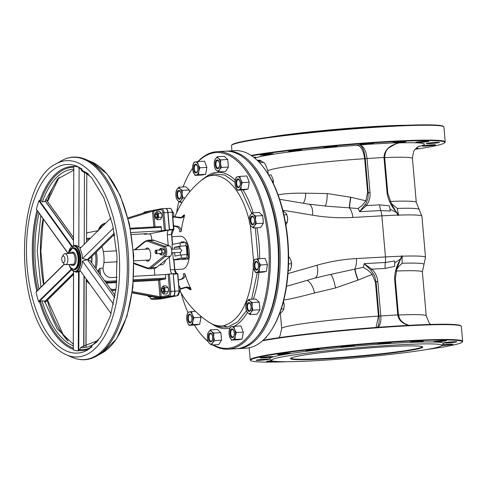 <?xml version="1.0" encoding="UTF-8"?>
<svg xmlns="http://www.w3.org/2000/svg" width="487" height="487" viewBox="0 0 487 487"><rect width="100%" height="100%" fill="white"/><g stroke="black" fill="none" stroke-linecap="round" stroke-linejoin="round"><path stroke-width="0.73" d="M253.368 267.497C250.16 301.185 240.304 320.574 223.807 325.663C218.937 326.576 214.103 325.486 209.3 322.412L209.16 322.321M174.93 216.776A87.934 87.934 0 0 1 201.387 180.342L201.393 180.342C218.03 165.69 240.59 184.524 249.216 220.465M250.336 225.238L253.648 261.659M234.959 182.205L224.732 175.052L214.177 173.962L206.938 176.647L201.393 180.342M180.111 291.275A87.934 87.934 0 0 0 209.3 322.406C213.446 324.567 211.285 324.494 220.897 327.094L227.539 327.063L237.711 321.87L246.465 310.761M251.621 299.237L257.331 272.483M258.073 258.761L255.322 227.873M251.724 213.336L241.144 189.997M171.941 236.725L180.415 236.25A16.485 7.932 86.8 0 1 189.175 251.195A16.485 7.932 86.8 0 1 182.248 269.177L174.583 269.579A4.395 2.112 -93.2 0 0 176.586 273.53M173.609 216.952L180.811 218.024L184.244 216.733A87.916 76.916 79 0 0 181.127 231.532C181.219 228.744 180.044 227.015 177.615 226.345A92.153 13.186 -175.8 0 0 176.148 226.632C178.577 227.301 179.746 229.024 179.66 231.812A87.763 12.559 4.2 0 1 181.127 231.532M183.13 216.088L183.544 215.169L182.716 216.654L181.261 217.665M180.695 217.64L182.99 217.123L184.591 214.962L184.25 216.727M178.382 279.958L180.756 279.319A92.153 2.752 -14.1 0 0 182.223 279.033C184.506 278.107 185.364 276.263 184.798 273.517A87.916 76.916 79 0 0 190.466 287.823L191.123 289.588L189.419 287.768L186.953 287.336M186.393 287.482L188.384 287.981L190.07 289.795L189.419 288.84M62.604 262.085L64.053 263.844A5.497 2.642 -93.2 0 0 65.55 264.666A5.497 2.642 -93.2 0 0 67.857 258.67A5.497 2.642 -93.2 0 0 64.941 253.69A5.497 2.642 -93.2 0 0 63.541 254.671L62.299 256.582A3.299 1.589 86.8 0 1 64.394 257.057A3.299 1.589 86.8 0 1 64.637 261.385A3.299 1.589 86.8 0 1 62.604 262.085A3.299 1.589 86.8 0 1 61.752 259.589A3.299 1.589 86.8 0 1 62.299 256.582M155.511 253.203A1.759 0.846 -93.2 0 0 155.657 253.429A1.759 0.846 -93.2 0 0 156.138 253.69A1.759 0.846 -93.2 0 0 156.875 251.773A1.759 0.846 -93.2 0 0 155.937 250.178A1.759 0.846 -93.2 0 0 155.493 250.488A1.759 0.846 -93.2 0 0 155.371 250.726M155.024 252.077A1.321 0.633 86.8 0 1 155.243 250.872A1.321 0.633 86.8 0 1 156.083 251.061A1.321 0.633 86.8 0 1 156.181 252.79A1.321 0.633 86.8 0 1 155.365 253.076A1.321 0.633 86.8 0 1 155.024 252.077M98.009 271.551A19.565 9.411 86.8 0 0 98.788 269.475L99.884 268.319L102.964 268.142A19.565 9.411 86.8 0 0 103.895 255.742A19.565 9.411 86.8 0 0 101.929 246.592M155.974 299.219A4.395 2.112 -93.2 0 0 156.114 299.225A4.395 2.112 -93.2 0 0 156.254 299.207L172.976 295.962A4.395 2.112 -93.2 0 0 174.687 291.183L173.153 273.694L165.403 274.558L165.708 278.059A0.877 0.42 86.8 0 1 165.367 279.014L158.531 280.232L159.967 296.638L161.154 296.516L159.724 280.104M106.33 283.136L116.71 282.557M133.432 281.626L158.531 280.232M160.801 226.54L130.315 228.239L160.777 226.54A0.877 0.42 86.8 0 1 160.801 226.54A0.877 0.42 86.8 0 1 161.27 227.338L161.574 230.832L165.483 230.181L163.949 212.691L162.761 212.813L164.296 230.308M89.462 239.147A19.565 9.411 -93.2 0 0 86.576 238.393L90.405 238.216M135.149 249.782L144.383 242.337A13.411 6.447 86.8 0 1 148.425 241.558L163.675 247.037A4.614 2.222 86.8 0 1 165.543 251.097A4.614 2.222 86.8 0 1 164.436 255.736L150.641 266.858A13.411 6.447 86.8 0 1 146.599 267.637L147.317 268.459M150.641 266.858L151.603 267.625L156.607 267.345A14.287 6.873 -93.2 0 1 154.081 268.544L149.077 268.824L147.062 268.422M144.383 242.337L144.962 241.485M148.425 241.558L149.241 240.651A14.287 6.873 -93.2 0 0 147.488 240.286L144.596 241.619M163.675 247.037L164.49 246.136L149.241 240.651L154.245 240.371A14.287 6.873 -93.2 0 0 152.492 240.012L147.488 240.286M164.436 255.736L165.397 256.509A5.497 2.642 -93.2 0 0 166.737 250.975A5.497 2.642 -93.2 0 0 164.49 246.136L169.494 245.856L154.245 240.371M156.607 267.345L170.401 256.229L165.397 256.509L151.603 267.625A14.287 6.873 -93.2 0 1 149.077 268.824M170.401 256.229A5.497 2.642 -93.2 0 0 171.734 250.695A5.497 2.642 -93.2 0 0 169.494 245.856M145.455 249.21A6.593 3.172 86.8 0 1 147.147 248.011A6.593 3.172 86.8 0 1 150.678 254.421A6.593 3.172 86.8 0 1 147.878 261.184A6.593 3.172 86.8 0 1 146.07 260.18M155.061 226.857L153.697 211.23L152.504 211.352L153.868 226.924M153.697 211.23L152.516 211.242L128.178 218.785M144.079 233.833L144.115 234.235L148.425 234.022L169.33 229.967L167.802 212.478L163.949 212.691A4.395 2.112 -93.2 0 0 161.617 208.71A4.395 2.112 -93.2 0 0 161.477 208.722A0.877 0.767 79 0 0 160.783 209.641L153.673 211.023L153.922 210.189L153.332 210.25L152.516 211.242M167.802 212.478A4.395 2.112 -93.2 0 0 165.464 208.491L161.386 208.734L153.807 210.207L161.3 208.759M132.379 291.567L159.992 296.747L161.154 296.516M159.992 296.747L160.984 297.703L161.574 297.642L161.167 296.723L168.283 295.341A0.877 0.767 -101 0 0 169.129 296.175A4.395 2.112 -93.2 0 0 170.84 291.396L169.646 291.524A3.519 1.692 86.8 0 1 168.283 295.341M159.827 297.934L160.984 297.703M156.254 299.207L152.407 299.42L159.773 297.934M151.914 210.475L127.953 217.89M165.403 274.558L133.773 276.318M117.063 277.249L111.517 277.56A8.79 7.695 -101 0 1 103.055 269.244L102.964 268.142M153.332 210.25L152.766 210.311M169.33 229.967L165.483 230.181M144.115 234.235L146.94 233.669L131.447 234.533M183.38 259.078L185.644 258.804L183.38 259.078M182.576 259.072L182.503 258.195L185.565 257.927L185.644 258.804M181.146 242.739L181.085 242.021L184.153 241.747L184.214 242.471M171.527 249.307L180.379 248.814L181.761 250.385L180.58 252.327L171.722 252.82M131.106 232.53L161.574 230.832M114.731 235.465L113.136 235.556M187.032 254.494L180.488 255.042L187.032 254.494L186.265 245.752L179.721 246.294L179.916 248.839M180.488 255.042L174.985 256.107L174.681 252.656M174.376 249.149L174.218 247.366L179.758 247.055M186.338 246.544L186.88 246.44L187.647 255.182L186.88 254.567M174.218 247.366L179.721 246.294M186.284 245.959L186.88 246.44M172.422 249.259L172.002 244.462L180.001 242.91L185.754 242.477L187.3 243.731L188.639 259.035L187.093 257.781L181.341 258.213L173.342 259.766L172.727 252.765M188.639 259.035L173.962 259.857M176.647 273.524L174.76 269.597L173.956 259.748L173.342 259.766M154.574 275.161A4.395 2.112 -93.2 0 0 154.671 272.86L154.294 268.526M151.804 240.048L151.609 237.875A4.395 2.112 -93.2 0 0 149.278 233.894A4.395 2.112 -93.2 0 0 149.138 233.912L148.754 233.961M182.223 279.033L178.388 280.062M184.798 273.517A87.763 2.618 165.9 0 1 183.337 273.797C183.909 276.543 183.051 278.387 180.756 279.319M173.64 225.755L177.615 226.345M176.148 226.632L173.682 226.266M173.889 229.28L172.228 212.229L173.549 229.761A0.438 0.384 79 0 0 173.591 229.754L173.591 229.754A0.438 0.384 79 0 0 173.896 229.304L169.482 229.517L169.001 230.059A4.395 2.112 -93.2 0 0 167.291 234.837L168.216 245.399M179.289 290.958L177.846 273.889A0.438 0.438 0 0 0 177.384 273.487L173.159 273.718L177.384 273.487L177.846 273.889L179.283 290.934M177.792 273.877A0.438 0.384 79 0 0 177.414 273.487M173.159 273.718L174.876 291.171A4.395 2.112 86.8 0 1 173.171 295.95L156.443 299.195A4.395 2.112 86.8 0 1 156.309 299.213A4.395 2.112 86.8 0 1 156.211 299.213M165.562 208.491A4.395 2.112 86.8 0 1 165.659 208.485A4.395 2.112 86.8 0 1 167.991 212.466L169.482 229.517M165.598 260.101A10.994 5.284 86.8 0 1 161.593 264.825L159.602 264.934M169.245 257.16L170.353 269.816A4.395 2.112 -93.2 0 0 172.276 273.743M176.611 212.746A98.045 47.154 86.8 0 1 178.814 201.484M183.136 186.953A98.045 47.154 86.8 0 1 191.409 170.054A98.045 47.154 86.8 0 1 192.584 168.307M198.203 161.544A98.045 47.154 86.8 0 1 268.495 242.368A98.045 47.154 86.8 0 1 213.379 344.918M208.095 341.338A98.045 47.154 86.8 0 1 200.522 333.747A98.045 47.154 86.8 0 1 194.398 325.054M187.879 312.404A98.045 47.154 86.8 0 1 181.079 292.961M212.752 344.954A98.922 47.58 -93.2 0 0 228.062 349.185A98.922 47.58 -93.2 0 0 269.603 241.296A98.922 47.58 -93.2 0 0 217.062 151.646A98.922 47.58 -93.2 0 0 197.929 161.562M192.584 168.265A98.922 47.58 -93.2 0 0 191.902 169.287L191.409 170.054M200.522 333.747L201.101 334.453A98.922 47.58 -93.2 0 0 208.205 341.673M217.062 151.646L225.146 151.201A98.922 47.58 86.8 0 1 252.102 165.933A98.922 47.58 86.8 0 1 277.681 240.846A98.922 47.58 86.8 0 1 261.3 331.099A98.922 47.58 86.8 0 1 236.146 348.735L228.062 349.185M261.3 331.099L261.799 330.332A98.045 47.154 -93.2 0 0 252.68 166.639L252.102 165.933M237.011 348.674A98.922 47.58 -93.2 0 0 237.875 348.643A98.922 47.58 -93.2 0 0 279.416 240.748A98.922 47.58 -93.2 0 0 226.875 151.104A98.922 47.58 -93.2 0 0 226.011 151.165M246.958 160.436A98.045 47.154 86.8 0 1 278.686 247.293A98.045 47.154 86.8 0 1 256.801 337.138M226.875 151.104L234.959 150.653A98.922 47.58 86.8 0 1 261.921 165.391A98.922 47.58 86.8 0 1 287.5 240.298A98.922 47.58 86.8 0 1 271.113 330.551A98.922 47.58 86.8 0 1 245.959 348.193L237.875 348.643M271.113 330.551L271.612 329.79A98.045 47.154 -93.2 0 0 262.499 166.091L261.921 165.391M365.134 204.863A1.321 0.511 38 0 1 366.248 205.593L359.607 211.711L366.084 203.347L367.953 198.325L368.257 192.773L370.035 192.59C370.345 197.582 369.085 201.916 366.248 205.593L379.617 204.844L389.369 205.818L390.318 211.041L380.773 210.53A13.192 6.343 86.8 0 1 379.617 204.844M389.862 209.167L397.149 212.868C391.913 207.407 388.577 200.906 387.122 193.369L383.981 157.453L364.66 158.701L367.612 192.493A25.501 12.266 86.8 0 1 368.257 192.773L365.262 158.579C364.288 150.586 362.358 145.984 359.467 144.767C363.436 145.869 365.962 150.416 367.046 158.397L370.035 192.59M397.149 212.868L398.123 215.102A76.94 4.432 175 0 0 381.857 215.838A12.309 5.923 86.8 0 0 380.773 210.53L359.607 211.711A12.309 5.923 -93.2 0 0 358.103 208.515L362.322 205.313L365.828 200.778L367.612 192.493M398.123 215.102L398.299 215.577A59.024 29.232 -80.1 0 1 398.585 215.09L397.27 208.412L391.244 203.463M391.451 203.803L398.299 215.577M387.122 193.369L387.81 193.376L384.669 157.459C385.01 152.662 386.483 149.43 389.083 147.756C395.712 143.714 399.249 142.04 399.699 142.728L399.62 142.74M384.669 157.459L383.981 157.453C384.432 149.387 390.373 144.371 401.805 142.411L399.699 142.728M358.103 208.515L349.374 207.852A13.192 1.138 100.2 0 1 350.658 197.217A76.477 27.735 10.9 0 1 350.89 197.265L365.828 200.778M303.316 203.274A13.192 6.727 89.8 0 0 305.714 193.205L327.215 193.558A13.192 2.855 -90.8 0 1 324.92 206.123M278.126 194.903C284.511 193.57 293.704 193.004 305.714 193.205M327.215 193.558L350.658 197.217M394.567 263.004L401.142 258.53L401.72 256.205A76.94 4.432 175 0 0 385.454 256.941L381.857 215.838L352.801 217.452A12.309 5.923 86.8 0 0 349.374 207.852L328.104 206.324M398.463 142.995L399.316 142.892A85.73 4.937 -5 0 1 418.327 146.587M363.844 144.688L360.964 144.688A6.593 0.377 175 0 1 360.404 144.584A6.593 0.377 175 0 1 366.942 143.628A6.593 0.377 175 0 1 373.547 143.434A6.593 0.377 175 0 1 368.026 144.292L363.844 144.688M396.132 142.892L393.252 142.886A6.593 0.377 175 0 1 392.692 142.782A6.593 0.377 175 0 1 399.23 141.833A6.593 0.377 175 0 1 405.829 141.638A6.593 0.377 175 0 1 400.308 142.496L396.132 142.892M268.173 174.048L267.911 171.101A72.545 4.176 175 0 1 364.66 158.701C363.326 150.075 360.764 145.595 356.977 145.254L360.964 144.688M267.923 137.389A85.511 4.925 -5 0 1 406.584 125.256M251.115 155.426A106.616 6.136 -5 0 1 389.691 141.388A106.616 6.136 -5 0 1 445.203 141.93L443.907 127.064A106.616 6.136 175 0 0 443.7 126.73A106.616 6.136 175 0 0 388.395 126.523A106.616 6.136 175 0 0 231.629 145.278A106.616 6.136 175 0 0 231.483 145.65L231.934 150.818M231.629 145.278L232.031 144.809A106.178 6.112 -5 0 1 337.126 129.828A106.178 6.112 -5 0 1 443.225 126.328L443.7 126.73M445.203 141.93A106.616 6.136 -5 0 1 445.057 142.301L444.661 142.77A106.178 6.112 175 0 0 372.914 142.892A106.178 6.112 175 0 0 251.7 155.816M415.247 149.272A106.178 6.112 175 0 0 444.661 142.77M259.516 162.64A106.178 6.112 175 0 0 263.564 162.542M415.685 148.76A6.593 0.377 175 0 0 417.992 148.267A6.593 0.377 175 0 0 416.263 148.164M425.821 146.051A6.593 0.377 175 0 0 435.53 144.864A6.593 0.377 175 0 0 428.925 145.059A6.593 0.377 175 0 0 422.387 146.015A6.593 0.377 175 0 0 425.821 146.051M429.674 143.592A6.593 0.377 175 0 0 439.377 142.411A6.593 0.377 175 0 0 432.773 142.606A6.593 0.377 175 0 0 426.235 143.562A6.593 0.377 175 0 0 429.674 143.592M419.24 142.46A6.593 0.377 175 0 0 428.95 141.279A6.593 0.377 175 0 0 422.345 141.474A6.593 0.377 175 0 0 415.807 142.423A6.593 0.377 175 0 0 419.24 142.46M327.301 147.579A6.593 0.377 175 0 0 337.004 146.398A6.593 0.377 175 0 0 330.405 146.593A6.593 0.377 175 0 0 323.867 147.549A6.593 0.377 175 0 0 327.301 147.579M292.066 151.256A6.593 0.377 175 0 0 301.776 150.075A6.593 0.377 175 0 0 295.171 150.27A6.593 0.377 175 0 0 288.633 151.226A6.593 0.377 175 0 0 292.066 151.256M263.51 155.085A6.593 0.377 175 0 0 273.213 153.904A6.593 0.377 175 0 0 266.614 154.099A6.593 0.377 175 0 0 260.076 155.055A6.593 0.377 175 0 0 263.51 155.085M254.214 157.672A6.593 0.377 175 0 0 255.675 157.307A6.593 0.377 175 0 0 253.624 157.21M258.5 161.568A6.593 0.377 175 0 0 261.556 161.13M260.892 160.783A6.593 0.377 175 0 0 257.854 160.923M363.247 267.314L354.737 269.147A12.309 5.923 -93.2 0 0 356.399 258.554L385.454 256.941A12.309 5.923 -93.2 0 1 385.32 262.481A13.192 6.343 -93.2 0 0 385.18 268.416L394.671 266.377L394.689 260.959L385.32 262.481L364.154 263.656L370.838 270.096A1.321 0.402 -46.4 0 0 371.812 269.159L364.154 263.656A12.309 5.923 86.8 0 1 363.247 267.314L368.002 270.248L372.184 274.272L375.471 282.32L378.429 316.112L376.098 327.465M370.838 270.096L374.533 275.733L376.043 281.803L377.827 281.614C377.267 276.64 375.258 272.489 371.812 269.159L385.18 268.416M378.247 327.301C380.317 324.951 381.175 321.116 380.816 315.807L377.827 281.614M375.471 282.32A25.501 12.266 -93.2 0 0 376.043 281.803L379.038 315.996C379.422 321.274 378.904 325.06 377.48 327.361M401.72 256.205L401.812 255.724A59.037 27.534 66.6 0 0 402.183 256.192L402.073 263.26L398.804 266.438L396.576 269.579M401.142 258.53C396.911 264.514 394.738 271.32 394.61 278.948L395.298 278.96L396.82 268.909L401.812 255.724M394.61 278.948L397.751 314.864C398.463 319.886 402.061 323.386 408.55 325.353M307.011 280.384A13.192 6.568 -103.7 0 1 314.444 293.01L335.476 287.969A13.192 2.727 79.3 0 0 330.186 274.51L354.737 269.147A13.192 1.528 -109.6 0 0 357.915 280.153A76.477 19.675 -20.4 0 0 358.134 280.068L372.263 274.37M286.533 286.295L314.499 278.223L328.883 274.759A219.826 192.316 -101 0 1 330.186 274.51L328.64 274.808M283.787 300.065C289.881 299.158 300.102 296.802 314.444 293.01M335.476 287.969L357.915 280.153M422.29 346.616L422.29 346.616A65.946 3.799 -5 0 1 325.231 358.444A65.946 3.799 -5 0 1 290.897 358.109L290.897 358.109M325.06 358.925A66.39 3.823 175 0 0 392.205 352.929A66.39 3.823 175 0 0 422.637 346.805A66.39 3.823 175 0 0 356.295 348.99A66.39 3.823 175 0 0 290.587 358.353A66.39 3.823 175 0 0 325.06 358.925M315.966 360.684A85.511 4.925 -5 0 1 271.612 360.52A85.511 4.925 -5 0 1 356.204 347.895A85.511 4.925 -5 0 1 441.703 345.642A85.511 4.925 -5 0 1 315.966 360.684M462.102 342.16L462.504 341.685A106.616 6.136 175 0 0 462.65 341.32A106.616 6.136 175 0 0 407.138 340.778A106.616 6.136 175 0 0 250.227 359.905A106.616 6.136 175 0 0 250.434 360.24L250.908 360.642A106.178 6.112 -5 0 1 355.942 344.96A106.178 6.112 -5 0 1 462.102 342.16A106.178 6.112 -5 0 1 426.21 349.581M287.549 361.713A106.178 6.112 -5 0 1 250.908 360.642M262.469 340.815A106.616 6.136 -5 0 1 405.835 325.913A106.616 6.136 -5 0 1 461.14 326.113A106.616 6.136 -5 0 1 461.347 326.454L462.65 341.32M441.703 345.642L443.298 343.743A87.27 5.022 175 0 0 356.04 346.044A87.27 5.022 175 0 0 269.707 358.931L271.612 360.52M441.819 345.502A6.593 0.377 175 0 0 443.267 345.435A6.593 0.377 175 0 0 452.971 344.254A6.593 0.377 175 0 0 449.257 344.236A6.593 0.377 175 0 0 442.336 344.881M447.115 342.982A6.593 0.377 175 0 0 456.824 341.801A6.593 0.377 175 0 0 450.219 341.996A6.593 0.377 175 0 0 443.681 342.951A6.593 0.377 175 0 0 447.115 342.982M436.687 341.85A6.593 0.377 175 0 0 446.39 340.663A6.593 0.377 175 0 0 439.791 340.863A6.593 0.377 175 0 0 433.253 341.813A6.593 0.377 175 0 0 436.687 341.85M413.573 342.209A6.593 0.377 175 0 0 423.276 341.022A6.593 0.377 175 0 0 416.671 341.223A6.593 0.377 175 0 0 410.139 342.172A6.593 0.377 175 0 0 413.573 342.209M381.284 344.005A6.593 0.377 175 0 0 390.988 342.824A6.593 0.377 175 0 0 384.389 343.018A6.593 0.377 175 0 0 377.851 343.974A6.593 0.377 175 0 0 381.284 344.005M344.741 346.969A6.593 0.377 175 0 0 354.451 345.782A6.593 0.377 175 0 0 347.846 345.983A6.593 0.377 175 0 0 341.308 346.933A6.593 0.377 175 0 0 344.741 346.969M309.513 350.646A6.593 0.377 175 0 0 319.216 349.465A6.593 0.377 175 0 0 312.617 349.66A6.593 0.377 175 0 0 306.079 350.61A6.593 0.377 175 0 0 309.513 350.646M280.956 354.475A6.593 0.377 175 0 0 290.66 353.294A6.593 0.377 175 0 0 284.055 353.489A6.593 0.377 175 0 0 277.517 354.445A6.593 0.377 175 0 0 280.956 354.475M263.412 357.878A6.593 0.377 175 0 0 273.122 356.697A6.593 0.377 175 0 0 266.517 356.892A6.593 0.377 175 0 0 259.979 357.848A6.593 0.377 175 0 0 263.412 357.878M259.565 360.331A6.593 0.377 175 0 0 269.274 359.15A6.593 0.377 175 0 0 262.67 359.345A6.593 0.377 175 0 0 256.132 360.301A6.593 0.377 175 0 0 259.565 360.331M271.734 360.611A6.593 0.377 175 0 0 266.559 361.433A6.593 0.377 175 0 0 269.993 361.47A6.593 0.377 175 0 0 273.816 361.177M461.14 326.113L460.665 325.718A106.178 6.112 175 0 0 378.789 327.264A106.178 6.112 175 0 0 263.017 340.316M73.263 344.254L57.064 328.688L44.5 301.063L42.046 300.826L39.526 301.782L38.503 301.496A92.512 44.494 86.8 0 1 36.056 292.151L64.412 264.222M80.294 270.729L78.09 271.216A13.192 6.343 86.8 0 1 76.465 271.764L75.315 271.825A13.192 6.343 -93.2 0 0 80.915 258.305A13.192 6.343 -93.2 0 0 73.847 245.491L68.296 253.502M75.199 271.831A13.63 6.556 -93.2 0 0 78.559 271.618A0.438 0.371 57.5 0 0 78.09 271.216M98.35 340.316L82.096 346.689L80.678 347.688L79.259 350.524L78.267 350.902L78.559 271.618L80.532 271.052M79.107 270.894L78.778 350.75M78.267 350.902A92.512 44.494 86.8 0 1 73.294 349.916L73.586 271.484M114.518 234.192L90.168 258.177L87.508 259.559L82.461 261.062A13.192 6.343 -93.2 0 1 79.771 269.999L111.115 313.628M72.813 247.749L73.586 247.706A10.994 5.284 86.8 0 1 78.644 253.526A10.994 5.284 86.8 0 1 78.772 265.056A10.994 5.284 86.8 0 1 74.803 269.652L74.036 269.695A10.994 5.284 -93.2 0 0 78.005 265.098A10.994 5.284 -93.2 0 0 77.877 253.569A10.994 5.284 -93.2 0 0 72.813 247.749L68.338 253.502M71.516 252.223L72.673 252.163A6.593 3.172 86.8 0 1 75.71 255.651A6.593 3.172 86.8 0 1 75.789 262.572A6.593 3.172 86.8 0 1 73.403 265.33L72.253 265.391A6.593 3.172 -93.2 0 0 74.633 262.633A6.593 3.172 -93.2 0 0 74.554 255.718A6.593 3.172 -93.2 0 0 71.516 252.223A6.593 3.172 -93.2 0 0 69.83 253.417M86.966 259.589L82.473 258.603A13.192 6.343 -93.2 0 0 79.85 248.613L110.951 217.981M81.122 247.359L78.821 247.177A13.192 6.343 -93.2 0 0 75.388 245.405L73.847 245.491M87.508 259.559L90.162 260.63L115.175 295.451M45.559 199.627L46.137 199.615L73.537 237.747M68.217 253.508L36.361 209.173A92.512 44.494 86.8 0 1 38.875 200.808L40.975 200.875L42.412 201.874L44.847 201.563L57.643 178.966L73.787 170.152M73.507 245.527L73.799 166.231A92.512 44.494 86.8 0 1 79.113 167.285L78.821 247.177M73.519 274.455L45.76 301.794L44.469 302.202M82.461 261.062L113.52 304.284M114.323 233.06L87.386 259.583L114.798 297.734M82.473 258.603L113.38 228.166M84.214 244.316L84.476 172.167M79.935 167.625L82.169 171.241L89.133 174.87M86.534 242.027L86.789 173.366M70.438 264.392A6.593 3.172 -93.2 0 0 72.253 265.391M155.937 217.409A2.198 1.059 -93.2 0 0 156.071 217.604A2.198 1.059 -93.2 0 0 156.674 217.926A2.198 1.059 -93.2 0 0 156.698 217.926A2.198 1.059 -93.2 0 0 157.605 215.65A2.198 1.059 -93.2 0 0 156.43 213.537A2.198 1.059 -93.2 0 0 156.4 213.543A2.198 1.059 -93.2 0 0 155.87 213.933A2.198 1.059 -93.2 0 0 155.755 214.134M156.077 213.963A1.796 0.864 86.8 0 1 157.051 216.198A1.796 0.864 86.8 0 1 155.81 217.275A1.796 0.864 86.8 0 1 155.639 214.28A1.796 0.864 86.8 0 1 156.077 213.963M173.664 213.635L173.67 213.683A3.519 1.692 86.8 0 1 173.67 213.683A3.519 1.692 86.8 0 1 173.81 214.688L173.402 212.679L172.331 211.352M172.97 218.091L173.676 216.727L173.81 214.688A3.519 1.692 86.8 0 1 173.798 215.875A3.519 1.692 86.8 0 1 173.792 215.905M172.495 212.728L173.402 212.679M172.855 216.776L173.676 216.727M162.439 291.743A2.198 1.059 -93.2 0 0 162.579 291.938A2.198 1.059 -93.2 0 0 163.175 292.261A2.198 1.059 -93.2 0 0 164.04 291.056A2.198 1.059 -93.2 0 0 163.869 288.809A2.198 1.059 -93.2 0 0 162.932 287.872A2.198 1.059 -93.2 0 0 162.372 288.267A2.198 1.059 -93.2 0 0 162.262 288.468M163.364 289.059A1.796 0.864 86.8 0 1 163.382 291.317A1.796 0.864 86.8 0 1 162.311 291.61A1.796 0.864 86.8 0 1 162.141 288.614A1.796 0.864 86.8 0 1 163.364 289.059M180.172 288A3.519 1.692 86.8 0 1 180.178 288.018A3.519 1.692 86.8 0 1 180.306 288.894L179.861 286.892L178.887 285.741M179.319 292.614L180.202 290.934L180.306 288.894A3.519 1.692 86.8 0 1 180.3 290.203A3.519 1.692 86.8 0 1 180.293 290.246M179.344 290.983L180.202 290.934M178.991 286.94L179.861 286.892M168.277 288.645L168.283 288.675A3.519 1.692 86.8 0 1 168.283 288.675A3.519 1.692 86.8 0 1 168.411 289.54L167.96 287.531L166.11 285.839L163.084 286.009L163.729 286.867A3.519 1.692 -93.2 0 0 162.061 287.196A3.519 1.692 -93.2 0 0 161.495 289.059A3.519 1.692 -93.2 0 0 161.489 290.386A3.519 1.692 -93.2 0 0 161.617 291.244A3.519 1.692 -93.2 0 0 162.591 293.253L161.623 291.281M163.79 294.087L162.591 293.253A3.519 1.692 -93.2 0 0 164.265 292.93L163.79 294.087L166.816 293.917L168.313 291.573L168.411 289.54A3.519 1.692 86.8 0 1 168.405 290.867A3.519 1.692 86.8 0 1 168.405 290.909M161.501 289.016L162.061 287.196L163.084 286.009M164.935 287.701L164.831 289.735A3.519 1.692 -93.2 0 0 163.729 286.867L164.935 287.701L167.96 287.531M165.288 291.743L164.265 292.93A3.519 1.692 -93.2 0 0 164.831 289.735L165.288 291.743L168.313 291.573M161.775 214.31L161.781 214.347A3.519 1.692 86.8 0 1 161.781 214.347A3.519 1.692 86.8 0 1 161.909 215.205L161.459 213.203L159.608 211.504L156.577 211.675L157.228 212.539A3.519 1.692 -93.2 0 0 155.554 212.862A3.519 1.692 -93.2 0 0 154.994 214.724A3.519 1.692 -93.2 0 0 154.988 216.051A3.519 1.692 -93.2 0 0 155.116 216.91A3.519 1.692 -93.2 0 0 156.083 218.919L155.116 216.928M157.289 219.753L156.083 218.919A3.519 1.692 -93.2 0 0 157.758 218.596L157.289 219.753L160.314 219.582L161.812 217.239L161.909 215.205A3.519 1.692 86.8 0 1 161.903 216.532A3.519 1.692 86.8 0 1 161.897 216.575M154.994 214.682L155.554 212.862L156.577 211.675M158.427 213.367L158.33 215.406A3.519 1.692 -93.2 0 0 157.228 212.539L158.427 213.367L161.459 213.203M158.78 217.409L157.758 218.596A3.519 1.692 -93.2 0 0 158.33 215.406L158.78 217.409L161.812 217.239M149.6 295.81L149.119 296.93L152.315 296.601M147.652 295.743A3.519 1.692 -93.2 0 0 147.926 296.059L147.628 295.737M149.119 296.93L147.926 296.059A3.519 1.692 -93.2 0 0 149.399 296.066M164.6 250.531L164.606 250.562A2.855 1.376 86.8 0 1 164.606 250.562A2.855 1.376 86.8 0 1 164.709 251.262L164.344 249.63L162.841 248.254L160.4 248.394L160.929 249.094A2.855 1.376 -93.2 0 0 159.572 249.356A2.855 1.376 -93.2 0 0 159.286 249.989M159.48 253.502A2.855 1.376 -93.2 0 0 159.998 254.281A2.855 1.376 -93.2 0 0 161.361 254.013L160.972 254.957L163.413 254.817L164.703 252.339A2.855 1.376 86.8 0 1 164.703 252.376M162.189 253.051L161.361 254.013A2.855 1.376 -93.2 0 0 161.824 251.42A2.855 1.376 -93.2 0 0 160.929 249.094L161.903 249.77L162.189 253.051L164.63 252.917L164.709 251.262A2.855 1.376 86.8 0 1 164.703 252.339M159.182 250.294L160.4 248.394M160.972 254.957L159.444 253.502M161.903 249.77L164.344 249.63M181.121 194.38A4.462 2.143 -93.2 0 0 179.971 191.001A4.462 2.143 -93.2 0 0 177.225 191.957A4.462 2.143 -93.2 0 0 177.548 197.813A4.462 2.143 -93.2 0 0 180.385 198.453A4.462 2.143 -93.2 0 0 181.121 194.38M175.886 192.834L176.939 189.419A6.593 3.172 -93.2 0 0 175.88 192.907A6.593 3.172 -93.2 0 0 175.868 195.403A6.593 3.172 -93.2 0 0 176.105 197.016A6.593 3.172 -93.2 0 0 177.932 200.778A6.593 3.172 -93.2 0 0 181.067 200.169A6.593 3.172 -93.2 0 0 182.138 194.185A6.593 3.172 -93.2 0 0 180.074 188.81A6.593 3.172 -93.2 0 0 176.939 189.419L178.857 187.191L180.074 188.81L182.321 190.368L182.138 194.185L182.984 197.941L181.067 200.169L180.178 202.336L177.932 200.778L176.714 199.159L176.111 197.046M182.175 202.227L180.178 202.336M185.084 197.825L182.984 197.941M189.498 192.085L189.309 189.979L185.845 186.801L178.857 187.191M189.309 189.979L182.321 190.368M180.756 192.834A3.719 1.79 86.8 0 1 180.689 197.412A3.719 1.79 86.8 0 1 178.504 197.941A3.719 1.79 86.8 0 1 178.157 191.726A3.719 1.79 86.8 0 1 180.756 192.834M189.437 314.03A4.462 2.143 -93.2 0 0 187.872 319.996A4.462 2.143 -93.2 0 0 191.202 322.126A4.462 2.143 -93.2 0 0 190.788 314.681A4.462 2.143 -93.2 0 0 189.437 314.03M186.704 316.562L187.952 312.234L191.574 311.528L192.249 314.663L193.96 317.737L192.828 321.219L192.724 324.646L189.102 325.353L187.392 322.272A6.593 3.172 -93.2 0 0 190.399 325.03A6.593 3.172 -93.2 0 0 192.828 321.219A6.593 3.172 -93.2 0 0 192.249 314.663A6.593 3.172 -93.2 0 0 189.248 311.911A6.593 3.172 -93.2 0 0 186.819 315.716A6.593 3.172 -93.2 0 0 186.698 316.58A6.593 3.172 -93.2 0 0 186.929 320.689A6.593 3.172 -93.2 0 0 187.392 322.272L186.935 320.732M200.187 321.609A6.136 2.952 -93.2 0 0 200.565 319.478M189.102 325.353L196.091 324.963L199.713 324.257L200.948 317.347L193.96 317.737M200.948 317.347L200.358 315.807M195.409 311.315L191.574 311.528M199.713 324.257L192.724 324.646M189.059 315.284A3.719 1.79 86.8 0 1 191.391 316.039A3.719 1.79 86.8 0 1 191.592 320.872A3.719 1.79 86.8 0 1 189.321 321.615A3.719 1.79 86.8 0 1 188.974 315.399A3.719 1.79 86.8 0 1 189.059 315.284M209.148 333.832A4.462 2.143 -93.2 0 0 208.899 340.023A4.462 2.143 -93.2 0 0 211.93 341.125A4.462 2.143 -93.2 0 0 211.516 333.674A4.462 2.143 -93.2 0 0 209.148 333.832M207.432 335.506L208.485 332.091L210.402 329.863L211.62 331.483L213.866 333.041L213.683 336.858L214.53 340.614L212.612 342.842L211.723 345.009L209.477 343.451A6.593 3.172 -93.2 0 0 212.612 342.842A6.593 3.172 -93.2 0 0 213.683 336.858A6.593 3.172 -93.2 0 0 211.62 331.483A6.593 3.172 -93.2 0 0 208.485 332.091A6.593 3.172 -93.2 0 0 207.425 335.58A6.593 3.172 -93.2 0 0 207.413 338.075A6.593 3.172 -93.2 0 0 207.651 339.689A6.593 3.172 -93.2 0 0 209.477 343.451L208.259 341.831L207.657 339.719M221.317 337.941A6.136 2.952 -93.2 0 0 221.061 335.026M211.723 345.009L218.712 344.619L221.518 340.224L220.855 332.651L213.866 333.041M220.855 332.651L217.391 329.474L210.402 329.863M221.518 340.224L214.53 340.614M209.203 335.677A3.719 1.79 86.8 0 1 209.702 334.399A3.719 1.79 86.8 0 1 212.064 334.934A3.719 1.79 86.8 0 1 212.338 339.816A3.719 1.79 86.8 0 1 210.049 340.614A3.719 1.79 86.8 0 1 209.203 335.677M230.162 331.404A4.462 2.143 -93.2 0 0 230.96 336.681A4.462 2.143 -93.2 0 0 233.571 336.925A4.462 2.143 -93.2 0 0 233.157 329.48A4.462 2.143 -93.2 0 0 230.162 331.404M229.067 331.385L230.321 327.033L233.943 326.327L234.618 329.462L236.329 332.536L235.197 336.018L235.093 339.445L232.768 339.829A6.593 3.172 -93.2 0 0 235.197 336.018A6.593 3.172 -93.2 0 0 234.618 329.462A6.593 3.172 -93.2 0 0 231.617 326.71A6.593 3.172 -93.2 0 0 229.188 330.515A6.593 3.172 -93.2 0 0 229.067 331.385A6.593 3.172 -93.2 0 0 229.298 335.488A6.593 3.172 -93.2 0 0 229.761 337.077A6.593 3.172 -93.2 0 0 232.768 339.829L231.471 340.151L229.304 335.531M242.556 336.414A6.136 2.952 -93.2 0 0 242.794 335.391A6.136 2.952 -93.2 0 0 242.934 334.283M242.526 330.095A6.136 2.952 -93.2 0 0 241.942 328.573M231.471 340.151L238.46 339.762L242.082 339.055L243.317 332.146L240.931 325.943L233.943 326.327M243.317 332.146L236.329 332.536M242.082 339.055L235.093 339.445M230.71 333.345A3.719 1.79 86.8 0 1 231.343 330.198A3.719 1.79 86.8 0 1 233.711 330.734A3.719 1.79 86.8 0 1 233.985 335.616A3.719 1.79 86.8 0 1 231.69 336.414A3.719 1.79 86.8 0 1 230.71 333.345M265.324 338.033L265.926 337.996L266.517 336.7M246.836 307.407A4.462 2.143 -93.2 0 0 250.336 310.657A4.462 2.143 -93.2 0 0 249.922 303.206A4.462 2.143 -93.2 0 0 247.664 303.212A4.462 2.143 -93.2 0 0 246.836 307.407M245.838 305.039L246.891 301.623L248.808 299.395L250.026 301.015L252.278 302.573L252.089 306.39L252.936 310.146L251.018 312.374A6.593 3.172 -93.2 0 0 252.089 306.39A6.593 3.172 -93.2 0 0 250.026 301.015A6.593 3.172 -93.2 0 0 246.891 301.623A6.593 3.172 -93.2 0 0 245.832 305.112A6.593 3.172 -93.2 0 0 245.819 307.607A6.593 3.172 -93.2 0 0 246.063 309.221A6.593 3.172 -93.2 0 0 247.883 312.983A6.593 3.172 -93.2 0 0 251.018 312.374L250.135 314.541L247.883 312.983L246.666 311.363L246.069 309.251M259.729 307.474A6.136 2.952 -93.2 0 0 259.687 305.994A6.136 2.952 -93.2 0 0 259.474 304.552M250.135 314.541L257.124 314.152L259.93 309.756L259.267 302.183L255.797 299.006L248.808 299.395M259.267 302.183L252.278 302.573M259.93 309.756L252.936 310.146M247.816 308.922A3.719 1.79 86.8 0 1 248.108 303.931A3.719 1.79 86.8 0 1 250.476 304.466A3.719 1.79 86.8 0 1 250.744 309.348A3.719 1.79 86.8 0 1 248.455 310.146A3.719 1.79 86.8 0 1 247.816 308.922M279.873 312.904L280.92 312.843L282.917 310.828L283.878 308.874L284.183 305.039A6.593 3.172 86.8 0 1 284.14 307.096A6.593 3.172 86.8 0 1 284.134 307.151M283.897 302.944A6.593 3.172 86.8 0 1 283.909 302.993A6.593 3.172 86.8 0 1 284.183 305.039L283.471 301.319M281.224 309.02L283.878 308.874M254.707 268.27A4.462 2.143 -93.2 0 0 257.733 269.354A4.462 2.143 -93.2 0 0 257.313 261.909A4.462 2.143 -93.2 0 0 254.652 262.645A4.462 2.143 -93.2 0 0 254.707 268.27M253.222 263.808L254.476 259.461L258.098 258.755L258.774 261.89L260.484 264.965L259.352 268.447A6.593 3.172 -93.2 0 0 258.774 261.89A6.593 3.172 -93.2 0 0 255.772 259.139A6.593 3.172 -93.2 0 0 253.343 262.943A6.593 3.172 -93.2 0 0 253.222 263.808A6.593 3.172 -93.2 0 0 253.453 267.917A6.593 3.172 -93.2 0 0 253.916 269.5A6.593 3.172 -93.2 0 0 256.923 272.257A6.593 3.172 -93.2 0 0 259.352 268.447L259.248 271.874L255.626 272.574L253.459 267.96M266.687 262.523A6.136 2.952 -93.2 0 0 266.419 261.72A6.136 2.952 -93.2 0 0 266.103 261.002M266.712 268.836A6.136 2.952 -93.2 0 0 267.089 266.706M255.626 272.574L262.615 272.19L266.237 271.484L267.473 264.575L265.086 258.366L258.098 258.755M267.473 264.575L260.484 264.965M266.237 271.484L259.248 271.874M255.937 268.946A3.719 1.79 86.8 0 1 255.845 268.842A3.719 1.79 86.8 0 1 255.505 262.627A3.719 1.79 86.8 0 1 257.842 263.108A3.719 1.79 86.8 0 1 258.177 267.935A3.719 1.79 86.8 0 1 255.937 268.946M288.231 270.529L290.082 270.425L291.329 267.053L291.549 263.741L290.97 260.472L289.357 257.258L288.042 257.325M291.299 261.665A6.593 3.172 86.8 0 1 291.299 261.689A6.593 3.172 86.8 0 1 291.53 265.799A6.593 3.172 86.8 0 1 291.53 265.817L291.524 265.841M288.535 263.911L291.549 263.741M288.621 257.294L289.357 257.258M251.663 224.477A4.462 2.143 -93.2 0 0 253.77 224.087A4.462 2.143 -93.2 0 0 253.356 216.636A4.462 2.143 -93.2 0 0 250.403 218.322A4.462 2.143 -93.2 0 0 251.663 224.477M249.271 218.468L250.324 215.053L252.242 212.825L253.459 214.444L255.705 216.003L255.523 219.82A6.593 3.172 -93.2 0 0 253.459 214.444A6.593 3.172 -93.2 0 0 250.324 215.053A6.593 3.172 -93.2 0 0 249.265 218.541A6.593 3.172 -93.2 0 0 249.253 221.037A6.593 3.172 -93.2 0 0 249.49 222.65A6.593 3.172 -93.2 0 0 251.316 226.412A6.593 3.172 -93.2 0 0 254.451 225.804A6.593 3.172 -93.2 0 0 255.523 219.82L256.369 223.576L254.451 225.804L253.563 227.971L251.316 226.412L250.099 224.793L249.496 222.681M263.157 220.903A6.136 2.952 -93.2 0 0 262.907 217.981M253.563 227.971L260.557 227.581L263.357 223.186L262.694 215.613L259.23 212.435L252.242 212.825M262.694 215.613L255.705 216.003M263.357 223.186L256.369 223.576M252.899 224.13A3.719 1.79 86.8 0 1 251.889 223.57A3.719 1.79 86.8 0 1 251.542 217.36A3.719 1.79 86.8 0 1 254.348 219.253A3.719 1.79 86.8 0 1 252.899 224.13M285.881 224.83L287.306 222.303L287.616 218.468A6.593 3.172 86.8 0 1 287.567 220.526A6.593 3.172 86.8 0 1 287.567 220.581M287.33 216.374A6.593 3.172 86.8 0 1 287.342 216.423A6.593 3.172 86.8 0 1 287.616 218.468L286.886 214.7L285.717 212.856L283.044 211.096M285.455 222.407L287.306 222.303M283.933 214.864L286.886 214.7M238.52 187.763A4.462 2.143 -93.2 0 0 239.519 186.984A4.462 2.143 -93.2 0 0 239.105 179.533A4.462 2.143 -93.2 0 0 236 182.302A4.462 2.143 -93.2 0 0 238.52 187.763M235.014 181.42L236.268 177.085L239.89 176.385L240.566 179.514A6.593 3.172 -93.2 0 0 237.559 176.763A6.593 3.172 -93.2 0 0 235.13 180.574A6.593 3.172 -93.2 0 0 235.014 181.438A6.593 3.172 -93.2 0 0 235.239 185.541A6.593 3.172 -93.2 0 0 235.708 187.13A6.593 3.172 -93.2 0 0 238.709 189.881A6.593 3.172 -93.2 0 0 241.138 186.077A6.593 3.172 -93.2 0 0 240.566 179.514L242.27 182.595L241.138 186.077L241.035 189.504L237.412 190.204L235.251 185.584M248.498 186.466A6.136 2.952 -93.2 0 0 248.881 184.336M248.473 180.147A6.136 2.952 -93.2 0 0 247.889 178.632M239.89 176.385L246.879 175.996L249.259 182.205L248.023 189.114L244.401 189.814L237.412 190.204M249.259 182.205L242.27 182.595M248.023 189.114L241.035 189.504M239.513 186.478A3.719 1.79 86.8 0 1 237.638 186.466A3.719 1.79 86.8 0 1 237.291 180.251A3.719 1.79 86.8 0 1 239.86 181.274A3.719 1.79 86.8 0 1 239.513 186.478M273.079 179.271L273.091 179.319A6.593 3.172 86.8 0 1 273.091 179.319A6.593 3.172 86.8 0 1 273.317 183.422A6.593 3.172 86.8 0 1 273.317 183.447L273.079 179.271L271.143 174.882L268.763 175.01L271.143 174.882M272.312 181.426L273.335 181.371M218.809 167.96A4.462 2.143 -93.2 0 0 218.377 160.533A4.462 2.143 -93.2 0 0 215.631 161.489A4.462 2.143 -93.2 0 0 215.96 167.345A4.462 2.143 -93.2 0 0 218.791 167.985A4.462 2.143 -93.2 0 0 218.809 167.96M214.292 162.366L215.345 158.951L217.263 156.723L218.48 158.342A6.593 3.172 -93.2 0 0 215.345 158.951A6.593 3.172 -93.2 0 0 214.286 162.439A6.593 3.172 -93.2 0 0 214.274 164.935A6.593 3.172 -93.2 0 0 214.517 166.548A6.593 3.172 -93.2 0 0 216.338 170.31A6.593 3.172 -93.2 0 0 219.473 169.701A6.593 3.172 -93.2 0 0 220.544 163.717A6.593 3.172 -93.2 0 0 218.48 158.342L220.733 159.9L220.544 163.717L221.396 167.473L219.473 169.701L218.59 171.868L216.338 170.31L215.12 168.691L214.523 166.578M228.184 164.801A6.136 2.952 -93.2 0 0 227.928 161.879M217.263 156.723L224.251 156.333L227.721 159.511L228.385 167.084L225.578 171.479L218.59 171.868M227.721 159.511L220.733 159.9M228.385 167.084L221.396 167.473M219.369 166.085A3.719 1.79 86.8 0 1 216.91 167.467A3.719 1.79 86.8 0 1 216.563 161.258A3.719 1.79 86.8 0 1 218.797 161.538A3.719 1.79 86.8 0 1 219.369 166.085M197.795 170.383A4.462 2.143 -93.2 0 0 196.736 164.734A4.462 2.143 -93.2 0 0 193.99 165.683A4.462 2.143 -93.2 0 0 194.313 171.54A4.462 2.143 -93.2 0 0 197.15 172.185A4.462 2.143 -93.2 0 0 197.795 170.383M192.645 166.639L193.899 162.287L195.19 161.964A6.593 3.172 -93.2 0 0 192.761 165.769A6.593 3.172 -93.2 0 0 192.645 166.639A6.593 3.172 -93.2 0 0 192.87 170.742A6.593 3.172 -93.2 0 0 193.339 172.331A6.593 3.172 -93.2 0 0 196.34 175.083A6.593 3.172 -93.2 0 0 198.769 171.278A6.593 3.172 -93.2 0 0 198.197 164.716A6.593 3.172 -93.2 0 0 195.19 161.964L197.521 161.587L198.197 164.716L199.901 167.79L198.769 171.278L198.666 174.705L195.043 175.405L192.882 170.785M206.129 171.667A6.136 2.952 -93.2 0 0 206.512 169.537M206.104 165.349A6.136 2.952 -93.2 0 0 205.52 163.827M198.666 174.705L205.654 174.316L202.032 175.016L195.043 175.405M205.654 174.316L206.89 167.406L204.51 161.197L197.521 161.587M206.89 167.406L199.901 167.79M197.862 168.411A3.719 1.79 86.8 0 1 197.107 171.728A3.719 1.79 86.8 0 1 195.269 171.667A3.719 1.79 86.8 0 1 194.922 165.452A3.719 1.79 86.8 0 1 196.742 165.19A3.719 1.79 86.8 0 1 197.862 168.411M223.807 325.663L227.539 327.063M184.591 214.962A84.975 12.157 -175.8 0 0 183.544 215.169M190.07 289.795A84.975 2.532 -14.1 0 0 191.123 289.588M99.652 273.846L100.359 273.785L99.884 268.319M98.788 269.475L99.098 273.073M105.527 282.016A8.79 7.695 79 0 0 107.633 282.229A0.877 0.42 -93.2 0 0 107.974 281.273A7.914 6.921 -101 0 1 104.334 280.36M100.584 275.137A7.914 6.921 -101 0 1 100.359 273.785M165.708 278.059L133.566 279.848M116.843 280.78L107.974 281.273M105.916 282.563L116.77 281.717M133.499 280.786L165.367 279.014M89.724 283.854A8.79 7.695 -101 0 1 86.296 280.001M130.473 229.048L161.27 227.338M88.336 232.549L86.564 233.145A8.79 7.695 -101 0 1 88.336 232.549L98.082 230.655M146.599 267.637L133.986 263.102M160.783 209.641A3.519 1.692 86.8 0 1 162.761 212.813M132.245 292.577L160.418 297.758M116.034 289.278L113.788 289.4A10.111 8.845 -101 0 1 110.446 288.87M149.74 296.893L150.958 298.975L152.267 299.438A4.395 2.112 -93.2 0 0 152.407 299.42A0.877 0.767 -101 0 1 151.56 298.586L157.185 297.496M151.56 298.586A3.519 1.692 86.8 0 1 149.874 296.887M86.546 239.33A18.689 8.985 86.8 0 1 88.579 240.012M95.367 253.057A18.689 8.985 86.8 0 1 95.056 267.442M95.982 268.733A19.565 9.411 -93.2 0 0 96.968 256.125A19.565 9.411 -93.2 0 0 96.396 252.041M111.426 290.228A10.994 9.618 79 0 0 113.447 290.355A0.877 0.42 -93.2 0 0 113.788 289.4M112.582 290.52L111.639 290.526A10.994 9.618 -101 0 0 112.613 290.52A0.877 0.42 86.8 0 1 112.582 290.52L115.918 290.222M172.976 295.962L169.129 296.175L161.574 297.642M159.578 297.922L132.196 292.888L159.566 297.934M168.118 274.029L169.646 291.524M174.687 291.183L170.84 291.396L169.306 273.907M105.697 223.156A10.994 9.618 79 0 0 99.506 229.255M98.374 230.363A10.994 9.618 -101 0 1 105.569 223.149L105.74 223.113M150.964 210.761L144.755 211.967A0.877 0.767 79 0 0 144.061 212.874M144.225 234.198L144.189 233.827M180.001 242.91L180.287 246.166M181.054 254.932L181.341 258.213M185.754 242.477L186.034 245.704M186.807 254.506L187.093 257.781M172.55 244.352L171.527 234.6L172.38 244.389M190.466 287.823L186.838 286.922L186.734 287.391L180.324 289.108L186.74 287.385M186.838 286.922L180.287 288.675M180.811 218.024L180.665 217.634L173.701 216.599L181.761 217.61M173.323 229.803A0.438 0.384 -101 0 1 173.232 229.821A4.395 2.112 -93.2 0 0 171.527 234.6L167.291 234.837M169.312 229.998L173.549 229.761L169.001 230.059M169.75 208.266A4.395 2.112 86.8 0 1 169.89 208.247A4.395 2.112 86.8 0 1 172.228 212.229L167.991 212.466M173.725 259.741L174.583 269.579L170.353 269.816M173.384 274.12L177.621 273.883L179.113 290.934A4.395 2.112 86.8 0 1 177.402 295.712L160.68 298.957A4.395 2.112 86.8 0 1 160.54 298.975A4.395 2.112 86.8 0 1 160.4 298.975M160.771 298.939A0.438 0.384 -101 0 1 160.68 298.957L156.443 299.195M177.536 295.682A0.438 0.384 -101 0 1 177.402 295.712L173.171 295.95M156.309 299.213L160.722 298.951L177.451 295.706L179.344 290.94L174.876 291.171M235.221 180.123A78.261 37.639 -93.2 0 0 214.98 172.629A78.261 37.639 -93.2 0 0 204.394 178.145M212.527 324.257A78.261 37.639 -93.2 0 0 229.919 327.988M234.125 326.32A78.261 37.639 -93.2 0 0 247.384 312.471M253.356 299.14A78.261 37.639 -93.2 0 0 258.901 272.397M259.62 258.67A78.261 37.639 -93.2 0 0 256.886 227.788M253.191 212.77A78.261 37.639 -93.2 0 0 243.019 189.893M390.148 201.448A72.545 4.176 -5 0 1 416.288 202.373L419.13 209.38A74.815 4.304 175 0 0 397.27 208.412M416.288 202.373L412.446 158.458A72.545 4.176 175 0 0 384.681 157.593M419.13 209.38L421.919 216.228A76.94 4.432 175 0 0 398.585 215.09M349.611 207.87A13.192 1.181 100.3 0 1 350.89 197.265M400.308 142.496L401.805 142.411L399.316 142.892M368.026 144.292L393.252 142.886M260.064 160.436A85.73 4.937 -5 0 1 257.112 160.205M254.829 158.178A85.73 4.937 -5 0 1 356.977 145.254M328.159 206.324L308.746 204.187A12.309 5.667 99.5 0 1 312.557 215.193L282.819 210.189M352.801 217.452A232.141 203.085 -101 0 1 312.557 215.193M280.317 312.879L281.687 328.512A72.545 4.176 175 0 1 378.429 316.112L398.439 314.876L395.298 278.96M421.919 216.228L425.51 257.331L423.958 264.563A74.815 4.304 175 0 0 402.073 263.26M396.114 271.028A72.545 4.176 -5 0 1 422.375 271.947L423.958 264.563M430.569 324.427L429.248 323.1L426.222 315.868A72.545 4.176 175 0 0 398.451 315.01M425.51 257.331A76.94 4.432 175 0 0 402.183 256.192M354.968 269.098A13.192 1.571 -109.6 0 0 358.134 280.068M314.499 278.223A12.309 5.947 -106.1 0 0 316.94 265.257L288.006 273.609M356.399 258.554A232.141 203.085 79 0 0 316.94 265.257M44.688 301.684L73.525 273.286M73.525 273.11L44.646 301.544M38.984 301.8L71.486 269.786M85.998 346.494L86.248 279.014M86.193 278.935L85.943 346.507M83.977 275.849L83.715 346.701M91.903 260.862A10.55 5.077 -93.2 0 0 91.86 256.503M68.405 253.496A10.55 5.077 86.8 0 1 75.327 249.782A10.55 5.077 86.8 0 1 77.518 264.581A10.55 5.077 86.8 0 1 70.457 267.326A10.55 5.077 86.8 0 1 69.02 264.471M68.448 253.033A12.747 6.13 86.8 0 1 76.733 247.585A12.747 6.13 86.8 0 1 79.667 265.512A12.747 6.13 86.8 0 1 71.072 269.049A12.747 6.13 86.8 0 1 69.111 264.934M91.617 256.746A13.192 6.343 86.8 0 1 91.519 262.53M91.653 262.706A12.747 6.13 -93.2 0 0 91.775 256.588M73.525 240.194L45.157 200.711M45.084 200.9L73.525 240.481M38.875 200.808L71.632 246.398M72.076 246.081L39.356 200.547M83.916 346.695L84.178 276.129M71.145 269.348L38.503 301.496M58.483 178.09A94.448 45.425 -93.2 0 0 47.324 201.18M43.039 218.663A94.448 45.425 -93.2 0 0 43.538 284.518M47.227 300.369A94.448 45.425 -93.2 0 0 62.926 334.812A94.448 45.425 -93.2 0 0 67.529 340.516M37 210.262A92.159 44.323 -93.2 0 0 36.762 291.196M37.846 211.437A91.325 43.921 -93.2 0 0 37.676 290.295M39.526 301.782A92.159 44.323 -93.2 0 0 73.245 349.258M40.604 301.544A91.325 43.921 -93.2 0 0 73.245 348.138M79.259 350.524A92.159 44.323 -93.2 0 0 89.87 348.595M80.02 349.66A91.325 43.921 -93.2 0 0 92.013 346.969M73.799 167.278A91.325 43.921 -93.2 0 0 40.975 200.875M73.799 166.499A92.159 44.323 -93.2 0 0 39.904 200.559M82.102 168.959A91.325 43.921 -93.2 0 0 80.69 168.447M39.088 213.166A89.365 42.984 -93.2 0 0 38.978 289.01M42.046 300.826A89.365 42.984 -93.2 0 0 73.257 345.922M80.678 347.688A89.365 42.984 -93.2 0 0 97.297 341.624M73.793 169.208A89.365 42.984 -93.2 0 0 42.412 201.874M87.946 173.682A89.365 42.984 -93.2 0 0 81.329 170.383M110.123 178.102A98.289 47.269 -93.2 0 0 91.666 161.94L107.25 174.139L120.186 195.427L129.317 223.515L133.7 255.371L132.878 287.519L126.924 316.44L116.43 339.031L102.3 352.88A98.289 47.269 -93.2 0 0 133.371 275.557A98.289 47.269 -93.2 0 0 110.123 178.102M102.3 352.88L96.536 356.143A101.308 48.724 -93.2 0 0 128.562 276.446A101.308 48.724 -93.2 0 0 104.602 175.996A101.308 48.724 -93.2 0 0 85.578 159.34L91.666 161.94M66.494 354.877A98.289 47.276 -93.2 0 0 117.142 298.227A98.289 47.276 -93.2 0 0 96.176 178.881A98.289 47.276 -93.2 0 0 55.865 163.936C18.062 181.511 13.429 295.037 47.525 338.331C53.29 346.354 59.615 351.87 66.494 354.877L72.581 357.476A101.308 48.724 -93.2 0 0 124.782 299.091A101.308 48.724 -93.2 0 0 103.177 176.075A101.308 48.724 -93.2 0 0 61.624 160.673C69.391 156.351 77.378 155.907 85.578 159.34M77.506 166.475A94.448 45.425 -93.2 0 0 28.843 220.903A94.448 45.425 -93.2 0 0 48.98 335.592A94.448 45.425 -93.2 0 0 87.721 349.946L100.547 337.248L110.5 315.631L116.229 287.58L117.014 256.296L112.759 225.298L103.956 198.051L91.659 177.67L77.506 166.475M73.33 253.222L64.941 253.69M73.939 264.197L65.55 264.666M155.365 253.076L155.657 253.429M155.243 250.872L155.493 250.488M161.447 249.868L155.937 250.178M161.641 253.38L156.138 253.69M86.296 280.226L89.791 283.945M133.992 263.723L147.031 268.41M144.578 241.631L134.412 249.825M156.114 299.225L152.267 299.438M98.118 231.069C99.147 226.753 101.631 224.117 105.569 223.149M151.019 210.749L144.663 211.979L143.215 213.136M148.955 249.015L133.322 249.886M116.63 250.811L103.305 251.554M149.57 259.985L133.931 260.855M117.245 261.787L103.914 262.53M180.458 255.048L180.22 252.345M186.381 287.482L189.711 289.278M180.762 217.805L183.313 215.674M172.605 244.34L171.753 234.6L173.591 229.754A0.438 0.438 0 0 0 173.944 229.286L172.033 210.281L170.645 208.418L165.659 208.485M174.815 269.585L173.956 259.748M391.505 203.889L387.804 193.376M267.911 171.101C265.829 164.923 264.471 162.153 263.844 162.792C262.036 161.331 260.435 160.442 259.047 160.126L259.06 160.126M419.264 146.112L416.909 147.585C414.997 150.483 413.743 147.695 412.446 158.458M308.746 204.187L279.654 199.293M408.867 325.334L404.454 323.471L401.544 321.231L399.742 318.912L398.439 314.87M426.222 315.868L422.375 271.947M281.687 328.512L279.952 336.17L278.887 337.698M250.227 359.905L249.167 347.785M86.302 279.088L86.053 346.488M64.278 264.094L36.172 291.774M73.531 271.46L73.239 349.855M91.915 256.454L91.745 262.499M68.947 264.478L70.481 267.558L74.036 269.695M68.91 264.478L71.102 269.281L75.315 271.825M91.83 256.539L91.702 262.779M73.537 237.656L46.228 199.652M68.083 253.514L36.415 209.447M73.519 274.479L45.821 301.757M40.932 287.087L37.237 250.689L40.847 215.607M47.549 300.053L63.438 335.196L68.137 340.997M59.03 177.542L47.562 201.502M43.361 219.107L40.853 251.213L43.915 284.152M72.581 357.476C80.787 360.91 88.768 360.465 96.536 356.143M55.865 163.936L61.624 160.673M155.81 217.275L156.071 217.604M155.639 214.28L155.87 213.933M162.311 291.61L162.579 291.938M162.141 288.614L162.372 288.267"/></g></svg>
